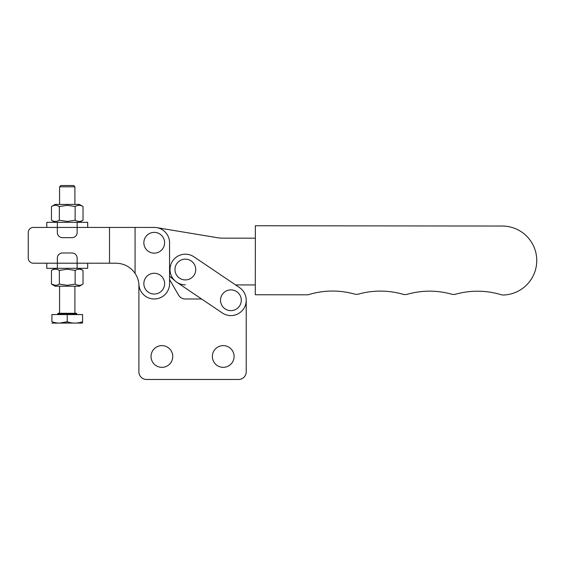 <?xml version="1.0" encoding="UTF-8"?>
<svg xmlns="http://www.w3.org/2000/svg" width="565" height="565" viewBox="0 0 565 565"><rect width="100%" height="100%" fill="white"/><g stroke="black" fill="none" stroke-linecap="round" stroke-linejoin="round"><path stroke-width="0.85" d="M255.366 225.753L255.288 294.753L306.852 294.81A7.663 7.663 0 0 0 309.062 294.492A81.777 81.777 0 0 1 354.509 294.061A7.663 7.663 0 0 0 358.613 294.068A81.777 81.777 0 0 1 403 294.287A7.663 7.663 0 0 0 407.224 294.294A81.777 81.777 0 0 1 451.612 294.174A7.663 7.663 0 0 0 455.715 294.181A81.777 81.777 0 0 1 501.099 294.69A7.663 7.663 0 0 0 503.606 295.015A34.5 34.5 0 0 0 536.75 259.886A34.5 34.5 0 0 0 502.299 226.042L255.366 225.753M255.352 238.176L222.116 238.14A25.552 25.552 0 0 1 217.956 237.794L156.745 227.639M185.334 284.859A15.333 15.333 0 0 1 176.774 282.239L222.32 312.968A15.333 15.333 0 0 0 243.607 308.836A15.333 15.333 0 0 0 239.475 287.55L193.929 256.821A15.333 15.333 0 0 0 172.643 260.952A15.333 15.333 0 0 0 176.774 282.239L201.592 298.984L185.228 298.984A7.663 7.663 0 0 1 178.597 295.156L169.564 279.534L169.564 276.172L175.355 281.151M239.475 287.55L235.57 284.922L255.302 284.944M230.894 289.88A10.382 10.382 0 0 0 220.512 300.262A10.382 10.382 0 0 0 230.894 310.644A10.382 10.382 0 0 0 241.276 300.262A10.382 10.382 0 0 0 230.894 289.88M185.355 259.144A10.382 10.382 0 0 0 174.966 269.526A10.382 10.382 0 0 0 185.355 279.915A10.382 10.382 0 0 0 195.737 269.526A10.382 10.382 0 0 0 185.355 259.144M154.231 232.377A10.382 10.382 0 0 0 143.849 242.766A10.382 10.382 0 0 0 154.231 253.148A10.382 10.382 0 0 0 164.613 242.766A10.382 10.382 0 0 0 154.231 232.377M154.231 273.269A10.382 10.382 0 0 0 143.849 283.651A10.382 10.382 0 0 0 154.231 294.033A10.382 10.382 0 0 0 164.613 283.651A10.382 10.382 0 0 0 154.231 273.269M87.688 227.434L87.688 222.32L46.796 222.32L46.796 227.434L33.363 227.434A5.113 5.113 0 0 0 28.25 232.54L28.25 258.099A5.113 5.113 0 0 0 33.363 263.205L109.511 263.205L109.511 227.434L135.07 227.434L135.07 273.361C130.381 266.828 124.025 263.445 115.987 263.205L109.511 263.205M33.363 227.434L57.348 227.434L57.348 222.32L77.137 222.32L77.137 227.434L109.511 227.434M135.07 227.434L154.231 227.434A15.333 15.333 0 0 1 169.564 242.766L169.564 283.651A15.333 15.333 0 0 1 154.746 298.977A15.333 15.333 0 0 1 138.934 284.675A22.996 22.996 0 0 0 135.07 273.361M33.363 263.205L46.796 263.205L46.796 268.319L87.688 268.319L87.688 263.205L108.883 263.205M108.883 227.434L80.767 227.434M28.25 232.54L28.25 258.099M55.102 268.319L51.457 270.423C54.078 268.82 56.712 268.82 59.346 270.423L67.242 269.201L75.138 270.423C77.758 268.82 80.392 268.82 83.027 270.423L83.027 284.096C80.407 285.699 77.772 285.699 75.138 284.096L67.242 285.318L59.346 284.096C56.726 285.699 54.092 285.699 51.457 284.096L55.398 285.318M83.027 284.096L79.383 286.208L55.102 286.208L51.457 284.096L51.457 270.423M57.658 313.801L58.167 313.293L76.31 313.293L76.826 313.801L57.658 313.801L57.658 314.571M82.575 323.053L51.909 323.109M82.575 322.205L82.575 321.739C82.575 323.54 82.575 323.54 82.575 321.739C77.447 323.54 72.341 323.54 67.242 321.739L67.242 314.571L51.909 314.571L51.909 321.739C51.909 323.54 51.909 323.54 51.909 321.739C51.909 323.54 51.909 323.54 51.909 321.739C57.009 323.54 62.115 323.54 67.242 321.739L59.516 323.109M59.572 186.796L60.851 185.525L73.634 185.525L74.905 186.796L59.572 186.796L59.572 204.431M51.457 206.536L55.102 204.431L79.383 204.431L83.027 206.536L83.027 220.216C80.407 221.819 77.772 221.819 75.138 220.216L67.242 221.438L59.346 220.216C56.726 221.819 54.092 221.819 51.457 220.216L51.457 206.536C54.078 204.933 56.712 204.933 59.346 206.536L59.346 220.216M59.346 206.536L67.242 205.314L75.138 206.536C77.758 204.933 80.392 204.933 83.027 206.536M75.138 206.536L75.138 220.216M67.242 314.571L82.575 314.571L82.575 321.739M59.346 270.423L59.346 284.096M75.138 270.423L75.138 284.096M77.137 268.319L57.348 268.319L57.348 258.099A5.113 5.113 0 0 1 62.454 252.986L72.03 252.986A5.113 5.113 0 0 1 77.137 258.099L77.137 268.319M57.348 232.54L57.348 227.434L77.137 227.434L77.137 232.54A5.113 5.113 0 0 1 72.03 237.653L62.454 237.653A5.113 5.113 0 0 1 57.348 232.54M151.039 356.48A10.862 10.862 0 0 0 161.901 367.342A10.862 10.862 0 0 0 172.763 356.48A10.862 10.862 0 0 0 161.901 345.618A10.862 10.862 0 0 0 151.039 356.48M212.369 356.48A10.862 10.862 0 0 0 223.232 367.342A10.862 10.862 0 0 0 234.087 356.48A10.862 10.862 0 0 0 223.232 345.618A10.862 10.862 0 0 0 212.369 356.48M138.898 284.223L138.898 371.812A7.663 7.663 0 0 0 146.568 379.475L238.564 379.475A7.663 7.663 0 0 0 246.227 371.812L246.227 300.262M79.383 268.319L83.027 270.423M76.826 313.801L76.826 314.571M74.905 286.208L74.905 313.293M74.905 186.796L74.905 204.431M79.383 222.32L83.027 220.216M55.102 222.32L51.457 220.216M59.572 286.208L59.572 313.293"/></g></svg>
